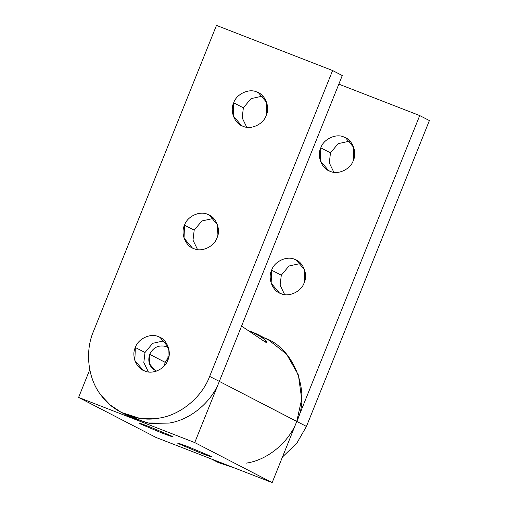 <?xml version="1.0" encoding="UTF-8"?>
<svg xmlns="http://www.w3.org/2000/svg" width="508" height="508" viewBox="0 0 508 508"><rect width="100%" height="100%" fill="white"/><g stroke="black" fill="none" stroke-linecap="round" stroke-linejoin="round"><path stroke-width="0.76" d="M184.506 225.165L194.183 230.168L201.873 220.961L213.665 218.396L201.873 220.961L194.183 230.168L184.506 225.165L184.042 238.157L192.284 247.891L193.878 248.609C201.619 252.501 214.344 246.558 217.024 237.801L217.488 224.809L209.245 215.075L207.651 214.357C199.917 210.464 187.185 216.408 184.506 225.165C187.185 216.408 199.917 210.464 207.651 214.357C216.002 216.713 221.158 229.61 217.024 237.801C214.344 246.558 201.619 252.501 193.878 248.609C185.528 246.247 180.372 233.356 184.506 225.165M233.686 102.819L243.364 107.823L251.054 98.616L262.846 96.056L251.054 98.616L243.364 107.823L233.686 102.819L233.229 115.811L241.465 125.546L243.059 126.27C250.8 130.162 263.525 124.212 266.205 115.456L266.668 102.464L258.432 92.735L256.832 92.011C249.098 88.119 236.366 94.063 233.686 102.819C236.366 94.063 249.098 88.119 256.832 92.011C265.182 94.374 270.339 107.264 266.205 115.456C263.525 124.212 250.8 130.162 243.059 126.27C234.709 123.908 229.553 111.011 233.686 102.819M135.325 347.504L145.002 352.508L152.692 343.306L164.484 340.741L152.692 343.306L145.002 352.508L135.325 347.504L134.861 360.496L143.104 370.23L144.697 370.954C152.438 374.847 165.164 368.903 167.843 360.147L168.307 347.148L160.064 337.42L158.471 336.696C150.736 332.804 138.005 338.747 135.325 347.504C138.005 338.747 150.736 332.804 158.471 336.696C166.821 339.058 171.977 351.955 167.843 360.147C165.164 368.903 152.438 374.847 144.697 370.954C136.347 368.592 131.191 355.695 135.325 347.504M148.368 371.913L143.821 362.534L145.002 352.508L143.821 362.534L148.368 371.913M246.729 127.229L242.189 117.85L243.364 107.823L242.189 117.85L246.729 127.229M197.549 249.568L193.008 240.189L194.183 230.168L193.008 240.189L197.549 249.568M332.607 70.536L209.652 376.396L219.329 381.4L342.284 75.54L332.607 70.536L342.284 75.54L219.329 381.4L209.652 376.396C201.949 397.205 180.467 415.004 159.322 418.084L140.062 418.421L121.291 412.42L110.185 404.971L101.251 395.516C87.967 379.051 84.665 351.625 93.516 331.254L216.471 25.4L332.607 70.536L216.471 25.4L93.516 331.254C84.665 351.625 87.967 379.051 101.251 395.516C113.544 412.801 138.335 422.434 159.322 418.084C180.467 415.004 201.949 397.205 209.652 376.396L332.607 70.536M121.291 412.42L130.969 417.424L149.739 423.424L168.999 423.088C190.144 420.008 211.626 402.209 219.329 381.4C211.626 402.209 190.144 420.008 168.999 423.088L147.047 422.974L126.244 414.699M271.615 270.199L281.299 275.203L288.982 265.995L300.774 263.436L288.982 265.995L281.299 275.203L271.615 270.199L271.158 283.191L279.394 292.925L280.994 293.643C288.728 297.536 301.454 291.592 304.133 282.835L304.597 269.843L296.361 260.109L294.761 259.391C287.026 255.499 274.295 261.442 271.615 270.199C274.295 261.442 287.026 255.499 294.761 259.391C303.111 261.753 308.267 274.644 304.133 282.835C301.454 291.592 288.728 297.536 280.994 293.643C272.637 291.287 267.481 278.39 271.615 270.199M320.796 147.853L330.479 152.857L338.163 143.656L349.955 141.091L338.163 143.656L330.479 152.857L320.796 147.853L320.338 160.852L328.574 170.58L330.175 171.304C337.909 175.196 350.634 169.253 353.314 160.496L353.778 147.504L345.542 137.77L343.941 137.046C336.207 133.153 323.475 139.097 320.796 147.853C323.475 139.097 336.207 133.153 343.941 137.046C352.298 139.408 357.448 152.305 353.314 160.496C350.634 169.253 337.909 175.196 330.175 171.304C321.818 168.942 316.662 156.045 320.796 147.853M333.839 172.263L329.298 162.884L330.479 152.857L329.298 162.884L333.839 172.263M284.658 294.608L280.118 285.229L281.299 275.203L280.118 285.229L284.658 294.608M419.716 115.57L296.761 421.43L306.445 426.434L429.393 120.574L419.716 115.57L429.393 120.574L306.445 426.434L296.761 421.43C289.058 442.239 267.576 460.038 246.431 463.118C267.576 460.038 289.058 442.239 296.761 421.43L419.716 115.57L338.83 84.138L419.716 115.57M211.182 458.895L218.078 462.464L235.052 468.173L213.379 459.753M282.467 456.997L296.812 443.211L306.445 426.434L296.812 443.211L282.467 456.997M178.638 443.332L178.486 443.706L200.165 452.825C209.626 456.457 213.239 457.632 211.004 456.343L189.325 447.224C179.864 443.592 176.251 442.417 178.486 443.706L178.638 443.332M211.887 456.914L211.004 456.343C213.239 457.632 209.626 456.457 200.165 452.825L178.486 443.706C176.251 442.417 179.864 443.592 189.325 447.224L211.004 456.343M265.386 342.113L266.897 342.341L263.36 338.068L250.044 331.095L257.245 334.194L266.046 340.614L265.386 342.113L241.567 326.085M164.116 366.058L165.214 362.363L149.65 354.317C153.352 347.224 158.864 344.653 166.179 346.596L168.516 347.815L166.179 346.596C158.864 344.653 153.352 347.224 149.65 354.317L165.214 362.363L168.916 356.451M139.922 423.316L139.77 423.691L161.449 432.81C170.91 436.442 174.523 437.617 172.288 436.328L150.609 427.209C141.148 423.57 137.535 422.402 139.77 423.691L139.922 423.316M173.171 436.899L172.288 436.328C174.523 437.617 170.91 436.442 161.449 432.81L139.77 423.691C137.535 422.402 141.148 423.57 150.609 427.209L172.288 436.328M138.894 423.12L139.77 423.691M156.343 371.062C149.657 367.563 147.422 361.982 149.65 354.317L149.32 363.595L155.207 370.548L156.47 371.113M177.609 443.135L178.486 443.706M263.284 337.687C293.116 346.119 311.525 392.17 296.761 421.43L272.174 482.6L156.039 437.464L272.174 482.6L296.761 421.43L219.329 381.4L194.742 442.57L272.174 482.6L194.742 442.57L78.607 397.434L89.764 369.678L78.607 397.434L156.039 437.464L78.607 397.434L194.742 442.57L219.329 381.4L296.761 421.43L301.676 399.129L298.412 375.025L286.537 354.101L268.992 340.265L257.245 334.194"/></g></svg>
